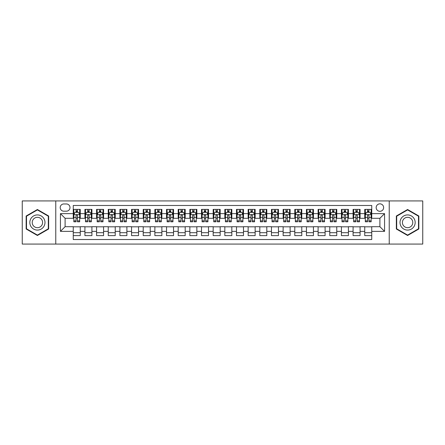 <?xml version="1.0" encoding="UTF-8"?>
<svg xmlns="http://www.w3.org/2000/svg" width="445" height="445" viewBox="0 0 445 445"><rect width="100%" height="100%" fill="white"/><g stroke="black" fill="none" stroke-linecap="round" stroke-linejoin="round"><path stroke-width="0.67" d="M379.902 203.843A3.732 3.732 0 0 0 376.17 207.576A3.732 3.732 0 0 0 379.902 211.308A3.732 3.732 0 0 0 383.635 207.576A3.732 3.732 0 0 0 379.902 203.843M389.23 244.071L422.75 244.071L422.75 200.929L389.23 200.929L389.23 244.071L55.77 244.071L55.77 200.929L22.25 200.929L22.25 244.071L55.77 244.071M371.742 209.384L364.744 209.384L364.744 213.639L360.083 213.639L360.083 218.3L364.744 218.3L364.744 213.639M360.083 213.639L360.083 209.384L353.085 209.384L353.085 213.639L348.424 213.639L348.424 218.3L353.085 218.3L353.085 213.639M348.424 213.639L348.424 209.384L341.426 209.384L341.426 213.639L336.759 213.639L336.759 218.3L341.426 218.3L341.426 213.639M336.759 213.639L336.759 209.384L329.767 209.384L329.767 213.639L325.1 213.639L325.1 218.3L329.767 218.3L329.767 213.639M325.1 213.639L325.1 209.384L318.108 209.384L318.108 213.639L313.441 213.639L313.441 218.3L318.108 218.3L318.108 213.639M313.441 213.639L313.441 209.384L306.449 209.384L306.449 213.639L301.782 213.639L301.782 218.3L306.449 218.3L306.449 213.639M301.782 213.639L301.782 209.384L294.79 209.384L294.79 213.639L290.123 213.639L290.123 218.3L294.79 218.3L294.79 213.639M290.123 213.639L290.123 209.384L283.131 209.384L283.131 213.639L278.464 213.639L278.464 218.3L283.131 218.3L283.131 213.639M278.464 213.639L278.464 209.384L271.467 209.384L271.467 213.639L266.805 213.639L266.805 218.3L271.467 218.3L271.467 213.639M266.805 213.639L266.805 209.384L259.808 209.384L259.808 213.639L255.146 213.639L255.146 218.3L259.808 218.3L259.808 213.639M255.146 213.639L255.146 209.384L248.149 209.384L248.149 213.639L243.487 213.639L243.487 218.3L248.149 218.3L248.149 213.639M243.487 213.639L243.487 209.384L236.49 209.384L236.49 213.639L231.828 213.639L231.828 218.3L236.49 218.3L236.49 213.639M231.828 213.639L231.828 209.384L224.831 209.384L224.831 213.639L220.169 213.639L220.169 218.3L224.831 218.3L224.831 213.639M220.169 213.639L220.169 209.384L213.172 209.384L213.172 213.639L208.51 213.639L208.51 218.3L213.172 218.3L213.172 213.639M208.51 213.639L208.51 209.384L201.513 209.384L201.513 213.639L196.851 213.639L196.851 218.3L201.513 218.3L201.513 213.639M196.851 213.639L196.851 209.384L189.854 209.384L189.854 213.639L185.192 213.639L185.192 218.3L189.854 218.3L189.854 213.639M185.192 213.639L185.192 209.384L178.195 209.384L178.195 213.639L173.533 213.639L173.533 218.3L178.195 218.3L178.195 213.639M173.533 213.639L173.533 209.384L166.536 209.384L166.536 213.639L161.869 213.639L161.869 218.3L166.536 218.3L166.536 213.639M161.869 213.639L161.869 209.384L154.877 209.384L154.877 213.639L150.21 213.639L150.21 218.3L154.877 218.3L154.877 213.639M150.21 213.639L150.21 209.384L143.218 209.384L143.218 213.639L138.551 213.639L138.551 218.3L143.218 218.3L143.218 213.639M138.551 213.639L138.551 209.384L131.559 209.384L131.559 213.639L126.892 213.639L126.892 218.3L131.559 218.3L131.559 213.639M126.892 213.639L126.892 209.384L119.9 209.384L119.9 213.639L115.233 213.639L115.233 218.3L119.9 218.3L119.9 213.639M115.233 213.639L115.233 209.384L108.241 209.384L108.241 213.639L103.574 213.639L103.574 218.3L108.241 218.3L108.241 213.639M103.574 213.639L103.574 209.384L96.576 209.384L96.576 213.639L91.915 213.639L91.915 218.3L96.576 218.3L96.576 213.639M91.915 213.639L91.915 209.384L84.917 209.384L84.917 218.3L80.256 218.3L80.256 209.384L73.258 209.384M73.258 235.616L80.256 235.616L80.256 226.7L84.917 226.7L84.917 235.616L91.915 235.616L91.915 226.7L96.576 226.7L96.576 231.361L91.915 231.361M96.576 231.361L96.576 235.616L103.574 235.616L103.574 226.7L108.241 226.7L108.241 231.361L103.574 231.361M108.241 231.361L108.241 235.616L115.233 235.616L115.233 226.7L119.9 226.7L119.9 231.361L115.233 231.361M119.9 231.361L119.9 235.616L126.892 235.616L126.892 226.7L131.559 226.7L131.559 231.361L126.892 231.361M131.559 231.361L131.559 235.616L138.551 235.616L138.551 226.7L143.218 226.7L143.218 231.361L138.551 231.361M143.218 231.361L143.218 235.616L150.21 235.616L150.21 226.7L154.877 226.7L154.877 231.361L150.21 231.361M154.877 231.361L154.877 235.616L161.869 235.616L161.869 226.7L166.536 226.7L166.536 231.361L161.869 231.361M166.536 231.361L166.536 235.616L173.533 235.616L173.533 226.7L178.195 226.7L178.195 231.361L173.533 231.361M178.195 231.361L178.195 235.616L185.192 235.616L185.192 226.7L189.854 226.7L189.854 231.361L185.192 231.361M189.854 231.361L189.854 235.616L196.851 235.616L196.851 226.7L201.513 226.7L201.513 231.361L196.851 231.361M201.513 231.361L201.513 235.616L208.51 235.616L208.51 226.7L213.172 226.7L213.172 231.361L208.51 231.361M213.172 231.361L213.172 235.616L220.169 235.616L220.169 226.7L224.831 226.7L224.831 231.361L220.169 231.361M224.831 231.361L224.831 235.616L231.828 235.616L231.828 226.7L236.49 226.7L236.49 231.361L231.828 231.361M236.49 231.361L236.49 235.616L243.487 235.616L243.487 226.7L248.149 226.7L248.149 231.361L243.487 231.361M248.149 231.361L248.149 235.616L255.146 235.616L255.146 226.7L259.808 226.7L259.808 231.361L255.146 231.361M259.808 231.361L259.808 235.616L266.805 235.616L266.805 226.7L271.467 226.7L271.467 231.361L266.805 231.361M271.467 231.361L271.467 235.616L278.464 235.616L278.464 226.7L283.131 226.7L283.131 231.361L278.464 231.361M283.131 231.361L283.131 235.616L290.123 235.616L290.123 226.7L294.79 226.7L294.79 231.361L290.123 231.361M294.79 231.361L294.79 235.616L301.782 235.616L301.782 226.7L306.449 226.7L306.449 231.361L301.782 231.361M306.449 231.361L306.449 235.616L313.441 235.616L313.441 226.7L318.108 226.7L318.108 231.361L313.441 231.361M318.108 231.361L318.108 235.616L325.1 235.616L325.1 226.7L329.767 226.7L329.767 231.361L325.1 231.361M329.767 231.361L329.767 235.616L336.759 235.616L336.759 226.7L341.426 226.7L341.426 231.361L336.759 231.361M341.426 231.361L341.426 235.616L348.424 235.616L348.424 226.7L353.085 226.7L353.085 231.361L348.424 231.361M353.085 231.361L353.085 235.616L360.083 235.616L360.083 226.7L364.744 226.7L364.744 231.361L360.083 231.361M63.813 211.191L66.383 211.191A3.616 3.616 0 0 0 69.993 207.576A3.616 3.616 0 0 0 66.383 203.96L63.813 203.96A3.616 3.616 0 0 0 60.203 207.576A3.616 3.616 0 0 0 63.813 211.191M389.23 200.929L55.77 200.929M371.742 213.639L371.742 205.479L73.258 205.479L73.258 218.3L65.098 218.3L65.098 226.7L73.258 226.7L73.258 239.521L371.742 239.521L371.742 226.7L379.902 226.7L379.902 218.3L371.742 218.3L371.742 213.639L384.563 213.639L384.563 231.361L371.742 231.361M73.258 231.361L60.437 231.361L60.437 213.639L73.258 213.639M364.744 231.361L364.744 235.616L371.742 235.616M73.258 212.298L73.842 212.298M76.056 212.298L77.458 212.298M79.672 212.298L80.256 212.298M73.258 218.184L73.842 218.184M76.056 218.184L77.458 218.184M79.672 218.184L80.256 218.184M73.258 226.816L80.256 226.816M73.258 232.702L80.256 232.702M84.917 218.184L85.501 218.184M87.715 218.184L89.117 218.184M91.331 218.184L91.915 218.184M84.917 212.298L85.501 212.298M87.715 212.298L89.117 212.298M91.331 212.298L91.915 212.298M84.917 226.816L91.915 226.816M84.917 232.702L91.915 232.702M96.576 226.816L103.574 226.816M96.576 232.702L103.574 232.702M96.576 212.298L97.16 212.298M99.38 212.298L100.776 212.298M102.99 212.298L103.574 212.298M96.576 218.184L97.16 218.184M99.38 218.184L100.776 218.184M102.99 218.184L103.574 218.184M108.241 226.816L115.233 226.816M108.241 232.702L115.233 232.702M108.241 212.298L108.819 212.298M111.039 212.298L112.435 212.298M114.649 212.298L115.233 212.298M108.241 218.184L108.819 218.184M111.039 218.184L112.435 218.184M114.649 218.184L115.233 218.184M119.9 226.816L126.892 226.816M119.9 232.702L126.892 232.702M119.9 212.298L120.478 212.298M122.698 212.298L124.094 212.298M126.308 212.298L126.892 212.298M119.9 218.184L120.478 218.184M122.698 218.184L124.094 218.184M126.308 218.184L126.892 218.184M131.559 226.816L138.551 226.816M131.559 232.702L138.551 232.702M131.559 212.298L132.137 212.298M134.357 212.298L135.753 212.298M137.967 212.298L138.551 212.298M131.559 218.184L132.137 218.184M134.357 218.184L135.753 218.184M137.967 218.184L138.551 218.184M143.218 226.816L150.21 226.816M143.218 232.702L150.21 232.702M143.218 212.298L143.802 212.298M146.016 212.298L147.412 212.298M149.631 212.298L150.21 212.298M143.218 218.184L143.802 218.184M146.016 218.184L147.412 218.184M149.631 218.184L150.21 218.184M154.877 226.816L161.869 226.816M154.877 232.702L161.869 232.702M154.877 212.298L155.461 212.298M157.675 212.298L159.071 212.298M161.29 212.298L161.869 212.298M154.877 218.184L155.461 218.184M157.675 218.184L159.071 218.184M161.29 218.184L161.869 218.184M166.536 226.816L173.533 226.816M166.536 232.702L173.533 232.702M166.536 212.298L167.12 212.298M169.334 212.298L170.73 212.298M172.949 212.298L173.533 212.298M166.536 218.184L167.12 218.184M169.334 218.184L170.73 218.184M172.949 218.184L173.533 218.184M178.195 226.816L185.192 226.816M178.195 232.702L185.192 232.702M178.195 212.298L178.779 212.298M180.993 212.298L182.394 212.298M184.608 212.298L185.192 212.298M178.195 218.184L178.779 218.184M180.993 218.184L182.394 218.184M184.608 218.184L185.192 218.184M189.854 226.816L196.851 226.816M189.854 232.702L196.851 232.702M189.854 212.298L190.438 212.298M192.652 212.298L194.053 212.298M196.267 212.298L196.851 212.298M189.854 218.184L190.438 218.184M192.652 218.184L194.053 218.184M196.267 218.184L196.851 218.184M201.513 226.816L208.51 226.816M201.513 232.702L208.51 232.702M201.513 212.298L202.097 212.298M204.311 212.298L205.712 212.298M207.926 212.298L208.51 212.298M201.513 218.184L202.097 218.184M204.311 218.184L205.712 218.184M207.926 218.184L208.51 218.184M213.172 226.816L220.169 226.816M213.172 232.702L220.169 232.702M213.172 212.298L213.756 212.298M215.97 212.298L217.371 212.298M219.585 212.298L220.169 212.298M213.172 218.184L213.756 218.184M215.97 218.184L217.371 218.184M219.585 218.184L220.169 218.184M224.831 226.816L231.828 226.816M224.831 232.702L231.828 232.702M224.831 212.298L225.415 212.298M227.629 212.298L229.03 212.298M231.244 212.298L231.828 212.298M224.831 218.184L225.415 218.184M227.629 218.184L229.03 218.184M231.244 218.184L231.828 218.184M236.49 226.816L243.487 226.816M236.49 232.702L243.487 232.702M236.49 212.298L237.074 212.298M239.288 212.298L240.689 212.298M242.903 212.298L243.487 212.298M236.49 218.184L237.074 218.184M239.288 218.184L240.689 218.184M242.903 218.184L243.487 218.184M248.149 226.816L255.146 226.816M248.149 232.702L255.146 232.702M248.149 212.298L248.733 212.298M250.947 212.298L252.348 212.298M254.562 212.298L255.146 212.298M248.149 218.184L248.733 218.184M250.947 218.184L252.348 218.184M254.562 218.184L255.146 218.184M259.808 226.816L266.805 226.816M259.808 232.702L266.805 232.702M259.808 212.298L260.392 212.298M262.606 212.298L264.007 212.298M266.221 212.298L266.805 212.298M259.808 218.184L260.392 218.184M262.606 218.184L264.007 218.184M266.221 218.184L266.805 218.184M271.467 226.816L278.464 226.816M271.467 232.702L278.464 232.702M271.467 212.298L272.051 212.298M274.27 212.298L275.666 212.298M277.88 212.298L278.464 212.298M271.467 218.184L272.051 218.184M274.27 218.184L275.666 218.184M277.88 218.184L278.464 218.184M283.131 226.816L290.123 226.816M283.131 232.702L290.123 232.702M283.131 212.298L283.71 212.298M285.929 212.298L287.325 212.298M289.539 212.298L290.123 212.298M283.131 218.184L283.71 218.184M285.929 218.184L287.325 218.184M289.539 218.184L290.123 218.184M294.79 226.816L301.782 226.816M294.79 232.702L301.782 232.702M294.79 212.298L295.369 212.298M297.588 212.298L298.984 212.298M301.198 212.298L301.782 212.298M294.79 218.184L295.369 218.184M297.588 218.184L298.984 218.184M301.198 218.184L301.782 218.184M306.449 226.816L313.441 226.816M306.449 232.702L313.441 232.702M306.449 212.298L307.033 212.298M309.247 212.298L310.643 212.298M312.863 212.298L313.441 212.298M306.449 218.184L307.033 218.184M309.247 218.184L310.643 218.184M312.863 218.184L313.441 218.184M318.108 226.816L325.1 226.816M318.108 232.702L325.1 232.702M318.108 212.298L318.692 212.298M320.906 212.298L322.302 212.298M324.522 212.298L325.1 212.298M318.108 218.184L318.692 218.184M320.906 218.184L322.302 218.184M324.522 218.184L325.1 218.184M329.767 226.816L336.759 226.816M329.767 232.702L336.759 232.702M329.767 212.298L330.351 212.298M332.565 212.298L333.961 212.298M336.181 212.298L336.759 212.298M329.767 218.184L330.351 218.184M332.565 218.184L333.961 218.184M336.181 218.184L336.759 218.184M341.426 226.816L348.424 226.816M341.426 232.702L348.424 232.702M341.426 212.298L342.01 212.298M344.224 212.298L345.62 212.298M347.84 212.298L348.424 212.298M341.426 218.184L342.01 218.184M344.224 218.184L345.62 218.184M347.84 218.184L348.424 218.184M353.085 226.816L360.083 226.816M353.085 232.702L360.083 232.702M353.085 212.298L353.669 212.298M355.883 212.298L357.285 212.298M359.499 212.298L360.083 212.298M353.085 218.184L353.669 218.184M355.883 218.184L357.285 218.184M359.499 218.184L360.083 218.184M364.744 226.816L371.742 226.816M364.744 232.702L371.742 232.702M364.744 212.298L365.328 212.298M367.542 212.298L368.944 212.298M371.158 212.298L371.742 212.298M364.744 218.184L365.328 218.184M367.542 218.184L368.944 218.184M371.158 218.184L371.742 218.184M65.098 218.3L60.437 213.639M65.098 226.7L60.437 231.361M384.563 213.639L379.902 218.3M384.563 231.361L379.902 226.7M37.408 235.494L48.661 228.997L48.661 216.003L37.408 209.506L26.155 216.003L26.155 228.997L37.408 235.494M418.845 216.003L407.592 209.506L396.339 216.003L396.339 228.997L407.592 235.494L418.845 228.997L418.845 216.003M77.458 210.897L76.056 210.897M79.672 220.848L77.458 220.848L77.458 221.799L79.672 221.799L79.672 214.69L78.509 212.354L75.01 212.354L73.842 214.69L73.842 221.799L76.056 221.799L76.056 220.848L73.842 220.848M73.842 214.69L73.842 209.384M79.672 214.69L79.672 209.384M76.056 212.354L76.056 209.384M77.458 209.384L77.458 212.354M77.458 220.848L77.458 215.564C76.991 214.662 76.523 214.662 76.056 215.564L76.056 220.848M37.408 214.924A7.576 7.576 0 0 0 29.826 222.5A7.576 7.576 0 0 0 37.408 230.076A7.576 7.576 0 0 0 44.984 222.5A7.576 7.576 0 0 0 37.408 214.924M37.408 217.31A5.19 5.19 0 0 0 32.218 222.5A5.19 5.19 0 0 0 37.408 227.69A5.19 5.19 0 0 0 42.598 222.5A5.19 5.19 0 0 0 37.408 217.31M48.31 228.797L37.408 235.088L26.505 228.797L26.505 216.203L37.408 209.912L48.31 216.203L48.31 228.797M401.028 218.712A7.576 7.576 0 0 0 403.804 229.064A7.576 7.576 0 0 0 414.156 226.288A7.576 7.576 0 0 0 411.38 215.936A7.576 7.576 0 0 0 401.028 218.712M403.098 219.908A5.19 5.19 0 0 0 405 226.994A5.19 5.19 0 0 0 412.087 225.092A5.19 5.19 0 0 0 410.184 218.006A5.19 5.19 0 0 0 403.098 219.908M418.495 216.203L418.495 228.797L407.592 235.088L396.69 228.797L396.69 216.203L407.592 209.912L418.495 216.203M89.117 210.897L87.715 210.897M91.331 220.848L89.117 220.848L89.117 221.799L91.331 221.799L91.331 214.69L90.168 212.354L86.669 212.354L85.501 214.69L85.501 221.799L87.715 221.799L87.715 220.848L85.501 220.848M85.501 214.69L85.501 209.384M91.331 214.69L91.331 209.384M87.715 212.354L87.715 209.384M89.117 209.384L89.117 212.354M89.117 220.848L89.117 215.564C88.65 214.662 88.182 214.662 87.715 215.564L87.715 220.848M100.776 210.897L99.38 210.897M102.99 220.848L100.776 220.848L100.776 221.799L102.99 221.799L102.99 214.69L101.827 212.354L98.328 212.354L97.16 214.69L97.16 221.799L99.38 221.799L99.38 220.848L97.16 220.848M97.16 214.69L97.16 209.384M102.99 214.69L102.99 209.384M99.38 212.354L99.38 209.384M100.776 209.384L100.776 212.354M100.776 220.848L100.776 215.564C100.309 214.662 99.841 214.662 99.38 215.564L99.38 220.848M112.435 210.897L111.039 210.897M114.649 220.848L112.435 220.848L112.435 221.799L114.649 221.799L114.649 214.69L113.486 212.354L109.987 212.354L108.819 214.69L108.819 221.799L111.039 221.799L111.039 220.848L108.819 220.848M108.819 214.69L108.819 209.384M114.649 214.69L114.649 209.384M111.039 212.354L111.039 209.384M112.435 209.384L112.435 212.354M112.435 220.848L112.435 215.564C111.968 214.662 111.506 214.662 111.039 215.564L111.039 220.848M124.094 210.897L122.698 210.897M126.308 220.848L124.094 220.848L124.094 221.799L126.308 221.799L126.308 214.69L125.145 212.354L121.646 212.354L120.478 214.69L120.478 221.799L122.698 221.799L122.698 220.848L120.478 220.848M120.478 214.69L120.478 209.384M126.308 214.69L126.308 209.384M122.698 212.354L122.698 209.384M124.094 209.384L124.094 212.354M124.094 220.848L124.094 215.564C123.627 214.662 123.165 214.662 122.698 215.564L122.698 220.848M135.753 210.897L134.357 210.897M137.967 220.848L135.753 220.848L135.753 221.799L137.967 221.799L137.967 214.69L136.804 212.354L133.305 212.354L132.137 214.69L132.137 221.799L134.357 221.799L134.357 220.848L132.137 220.848M132.137 214.69L132.137 209.384M137.967 214.69L137.967 209.384M134.357 212.354L134.357 209.384M135.753 209.384L135.753 212.354M135.753 220.848L135.753 215.564C135.291 214.662 134.824 214.662 134.357 215.564L134.357 220.848M147.412 210.897L146.016 210.897M149.631 220.848L147.412 220.848L147.412 221.799L149.631 221.799L149.631 214.69L148.463 212.354L144.964 212.354L143.802 214.69L143.802 221.799L146.016 221.799L146.016 220.848L143.802 220.848M143.802 214.69L143.802 209.384M149.631 214.69L149.631 209.384M146.016 212.354L146.016 209.384M147.412 209.384L147.412 212.354M147.412 220.848L147.412 215.564C146.95 214.662 146.483 214.662 146.016 215.564L146.016 220.848M159.071 210.897L157.675 210.897M161.29 220.848L159.071 220.848L159.071 221.799L161.29 221.799L161.29 214.69L160.122 212.354L156.623 212.354L155.461 214.69L155.461 221.799L157.675 221.799L157.675 220.848L155.461 220.848M155.461 214.69L155.461 209.384M161.29 214.69L161.29 209.384M157.675 212.354L157.675 209.384M159.071 209.384L159.071 212.354M159.071 220.848L159.071 215.564C158.609 214.662 158.142 214.662 157.675 215.564L157.675 220.848M170.73 210.897L169.334 210.897M172.949 220.848L170.73 220.848L170.73 221.799L172.949 221.799L172.949 214.69L171.781 212.354L168.282 212.354L167.12 214.69L167.12 221.799L169.334 221.799L169.334 220.848L167.12 220.848M167.12 214.69L167.12 209.384M172.949 214.69L172.949 209.384M169.334 212.354L169.334 209.384M170.73 209.384L170.73 212.354M170.73 220.848L170.73 215.564C170.268 214.662 169.801 214.662 169.334 215.564L169.334 220.848M182.394 210.897L180.993 210.897M184.608 220.848L182.394 220.848L182.394 221.799L184.608 221.799L184.608 214.69L183.44 212.354L179.941 212.354L178.779 214.69L178.779 221.799L180.993 221.799L180.993 220.848L178.779 220.848M178.779 214.69L178.779 209.384M184.608 214.69L184.608 209.384M180.993 212.354L180.993 209.384M182.394 209.384L182.394 212.354M182.394 220.848L182.394 215.564C181.927 214.662 181.46 214.662 180.993 215.564L180.993 220.848M194.053 210.897L192.652 210.897M196.267 220.848L194.053 220.848L194.053 221.799L196.267 221.799L196.267 214.69L195.099 212.354L191.6 212.354L190.438 214.69L190.438 221.799L192.652 221.799L192.652 220.848L190.438 220.848M190.438 214.69L190.438 209.384M196.267 214.69L196.267 209.384M192.652 212.354L192.652 209.384M194.053 209.384L194.053 212.354M194.053 220.848L194.053 215.564C193.586 214.662 193.119 214.662 192.652 215.564L192.652 220.848M205.712 210.897L204.311 210.897M207.926 220.848L205.712 220.848L205.712 221.799L207.926 221.799L207.926 214.69L206.758 212.354L203.259 212.354L202.097 214.69L202.097 221.799L204.311 221.799L204.311 220.848L202.097 220.848M202.097 214.69L202.097 209.384M207.926 214.69L207.926 209.384M204.311 212.354L204.311 209.384M205.712 209.384L205.712 212.354M205.712 220.848L205.712 215.564C205.245 214.662 204.778 214.662 204.311 215.564L204.311 220.848M217.371 210.897L215.97 210.897M219.585 220.848L217.371 220.848L217.371 221.799L219.585 221.799L219.585 214.69L218.417 212.354L214.924 212.354L213.756 214.69L213.756 221.799L215.97 221.799L215.97 220.848L213.756 220.848M213.756 214.69L213.756 209.384M219.585 214.69L219.585 209.384M215.97 212.354L215.97 209.384M217.371 209.384L217.371 212.354M217.371 220.848L217.371 215.564C216.904 214.662 216.437 214.662 215.97 215.564L215.97 220.848M229.03 210.897L227.629 210.897M231.244 220.848L229.03 220.848L229.03 221.799L231.244 221.799L231.244 214.69L230.076 212.354L226.583 212.354L225.415 214.69L225.415 221.799L227.629 221.799L227.629 220.848L225.415 220.848M225.415 214.69L225.415 209.384M231.244 214.69L231.244 209.384M227.629 212.354L227.629 209.384M229.03 209.384L229.03 212.354M229.03 220.848L229.03 215.564C228.563 214.662 228.096 214.662 227.629 215.564L227.629 220.848M240.689 210.897L239.288 210.897M242.903 220.848L240.689 220.848L240.689 221.799L242.903 221.799L242.903 214.69L241.741 212.354L238.242 212.354L237.074 214.69L237.074 221.799L239.288 221.799L239.288 220.848L237.074 220.848M237.074 214.69L237.074 209.384M242.903 214.69L242.903 209.384M239.288 212.354L239.288 209.384M240.689 209.384L240.689 212.354M240.689 220.848L240.689 215.564C240.222 214.662 239.755 214.662 239.288 215.564L239.288 220.848M252.348 210.897L250.947 210.897M254.562 220.848L252.348 220.848L252.348 221.799L254.562 221.799L254.562 214.69L253.4 212.354L249.901 212.354L248.733 214.69L248.733 221.799L250.947 221.799L250.947 220.848L248.733 220.848M248.733 214.69L248.733 209.384M254.562 214.69L254.562 209.384M250.947 212.354L250.947 209.384M252.348 209.384L252.348 212.354M252.348 220.848L252.348 215.564C251.881 214.662 251.414 214.662 250.947 215.564L250.947 220.848M264.007 210.897L262.606 210.897M266.221 220.848L264.007 220.848L264.007 221.799L266.221 221.799L266.221 214.69L265.059 212.354L261.56 212.354L260.392 214.69L260.392 221.799L262.606 221.799L262.606 220.848L260.392 220.848M260.392 214.69L260.392 209.384M266.221 214.69L266.221 209.384M262.606 212.354L262.606 209.384M264.007 209.384L264.007 212.354M264.007 220.848L264.007 215.564C263.54 214.662 263.073 214.662 262.606 215.564L262.606 220.848M275.666 210.897L274.27 210.897M277.88 220.848L275.666 220.848L275.666 221.799L277.88 221.799L277.88 214.69L276.718 212.354L273.219 212.354L272.051 214.69L272.051 221.799L274.27 221.799L274.27 220.848L272.051 220.848M272.051 214.69L272.051 209.384M277.88 214.69L277.88 209.384M274.27 212.354L274.27 209.384M275.666 209.384L275.666 212.354M275.666 220.848L275.666 215.564C275.199 214.662 274.737 214.662 274.27 215.564L274.27 220.848M287.325 210.897L285.929 210.897M289.539 220.848L287.325 220.848L287.325 221.799L289.539 221.799L289.539 214.69L288.377 212.354L284.878 212.354L283.71 214.69L283.71 221.799L285.929 221.799L285.929 220.848L283.71 220.848M283.71 214.69L283.71 209.384M289.539 214.69L289.539 209.384M285.929 212.354L285.929 209.384M287.325 209.384L287.325 212.354M287.325 220.848L287.325 215.564C286.858 214.662 286.396 214.662 285.929 215.564L285.929 220.848M298.984 210.897L297.588 210.897M301.198 220.848L298.984 220.848L298.984 221.799L301.198 221.799L301.198 214.69L300.036 212.354L296.537 212.354L295.369 214.69L295.369 221.799L297.588 221.799L297.588 220.848L295.369 220.848M295.369 214.69L295.369 209.384M301.198 214.69L301.198 209.384M297.588 212.354L297.588 209.384M298.984 209.384L298.984 212.354M298.984 220.848L298.984 215.564C298.517 214.662 298.055 214.662 297.588 215.564L297.588 220.848M310.643 210.897L309.247 210.897M312.863 220.848L310.643 220.848L310.643 221.799L312.863 221.799L312.863 214.69L311.695 212.354L308.196 212.354L307.033 214.69L307.033 221.799L309.247 221.799L309.247 220.848L307.033 220.848M307.033 214.69L307.033 209.384M312.863 214.69L312.863 209.384M309.247 212.354L309.247 209.384M310.643 209.384L310.643 212.354M310.643 220.848L310.643 215.564C310.182 214.662 309.714 214.662 309.247 215.564L309.247 220.848M322.302 210.897L320.906 210.897M324.522 220.848L322.302 220.848L322.302 221.799L324.522 221.799L324.522 214.69L323.354 212.354L319.855 212.354L318.692 214.69L318.692 221.799L320.906 221.799L320.906 220.848L318.692 220.848M318.692 214.69L318.692 209.384M324.522 214.69L324.522 209.384M320.906 212.354L320.906 209.384M322.302 209.384L322.302 212.354M322.302 220.848L322.302 215.564C321.841 214.662 321.373 214.662 320.906 215.564L320.906 220.848M333.961 210.897L332.565 210.897M336.181 220.848L333.961 220.848L333.961 221.799L336.181 221.799L336.181 214.69L335.013 212.354L331.514 212.354L330.351 214.69L330.351 221.799L332.565 221.799L332.565 220.848L330.351 220.848M330.351 214.69L330.351 209.384M336.181 214.69L336.181 209.384M332.565 212.354L332.565 209.384M333.961 209.384L333.961 212.354M333.961 220.848L333.961 215.564C333.5 214.662 333.032 214.662 332.565 215.564L332.565 220.848M345.62 210.897L344.224 210.897M347.84 220.848L345.62 220.848L345.62 221.799L347.84 221.799L347.84 214.69L346.672 212.354L343.173 212.354L342.01 214.69L342.01 221.799L344.224 221.799L344.224 220.848L342.01 220.848M342.01 214.69L342.01 209.384M347.84 214.69L347.84 209.384M344.224 212.354L344.224 209.384M345.62 209.384L345.62 212.354M345.62 220.848L345.62 215.564C345.159 214.662 344.691 214.662 344.224 215.564L344.224 220.848M357.285 210.897L355.883 210.897M359.499 220.848L357.285 220.848L357.285 221.799L359.499 221.799L359.499 214.69L358.331 212.354L354.832 212.354L353.669 214.69L353.669 221.799L355.883 221.799L355.883 220.848L353.669 220.848M353.669 214.69L353.669 209.384M359.499 214.69L359.499 209.384M355.883 212.354L355.883 209.384M357.285 209.384L357.285 212.354M357.285 220.848L357.285 215.564C356.818 214.662 356.35 214.662 355.883 215.564L355.883 220.848M368.944 210.897L367.542 210.897M371.158 220.848L368.944 220.848L368.944 221.799L371.158 221.799L371.158 214.69L369.99 212.354L366.491 212.354L365.328 214.69L365.328 221.799L367.542 221.799L367.542 220.848L365.328 220.848M365.328 214.69L365.328 209.384M371.158 214.69L371.158 209.384M367.542 212.354L367.542 209.384M368.944 209.384L368.944 212.354M368.944 220.848L368.944 215.564C368.477 214.662 368.009 214.662 367.542 215.564L367.542 220.848M84.917 231.361L80.256 231.361M84.917 213.639L80.256 213.639M79.644 214.629L73.87 214.629M73.842 212.999L74.688 212.999M78.826 212.999L79.672 212.999M76.056 217.388L73.842 217.388M79.672 217.388L77.458 217.388M77.458 211.642L76.056 211.642M91.303 214.629L85.529 214.629M85.501 212.999L86.347 212.999M90.485 212.999L91.331 212.999M87.715 217.388L85.501 217.388M91.331 217.388L89.117 217.388M89.117 211.642L87.715 211.642M102.962 214.629L97.188 214.629M97.16 212.999L98.006 212.999M102.144 212.999L102.99 212.999M99.38 217.388L97.16 217.388M102.99 217.388L100.776 217.388M100.776 211.642L99.38 211.642M114.621 214.629L108.853 214.629M108.819 212.999L109.665 212.999M113.803 212.999L114.649 212.999M111.039 217.388L108.819 217.388M114.649 217.388L112.435 217.388M112.435 211.642L111.039 211.642M126.28 214.629L120.512 214.629M120.478 212.999L121.324 212.999M125.462 212.999L126.308 212.999M122.698 217.388L120.478 217.388M126.308 217.388L124.094 217.388M124.094 211.642L122.698 211.642M137.939 214.629L132.171 214.629M132.137 212.999L132.983 212.999M137.127 212.999L137.967 212.999M134.357 217.388L132.137 217.388M137.967 217.388L135.753 217.388M135.753 211.642L134.357 211.642M149.598 214.629L143.83 214.629M143.802 212.999L144.642 212.999M148.786 212.999L149.631 212.999M146.016 217.388L143.802 217.388M149.631 217.388L147.412 217.388M147.412 211.642L146.016 211.642M161.257 214.629L155.489 214.629M155.461 212.999L156.306 212.999M160.445 212.999L161.29 212.999M157.675 217.388L155.461 217.388M161.29 217.388L159.071 217.388M159.071 211.642L157.675 211.642M172.916 214.629L167.148 214.629M167.12 212.999L167.965 212.999M172.104 212.999L172.949 212.999M169.334 217.388L167.12 217.388M172.949 217.388L170.73 217.388M170.73 211.642L169.334 211.642M184.58 214.629L178.807 214.629M178.779 212.999L179.624 212.999M183.763 212.999L184.608 212.999M180.993 217.388L178.779 217.388M184.608 217.388L182.394 217.388M182.394 211.642L180.993 211.642M196.239 214.629L190.466 214.629M190.438 212.999L191.283 212.999M195.422 212.999L196.267 212.999M192.652 217.388L190.438 217.388M196.267 217.388L194.053 217.388M194.053 211.642L192.652 211.642M207.898 214.629L202.125 214.629M202.097 212.999L202.942 212.999M207.081 212.999L207.926 212.999M204.311 217.388L202.097 217.388M207.926 217.388L205.712 217.388M205.712 211.642L204.311 211.642M219.557 214.629L213.784 214.629M213.756 212.999L214.601 212.999M218.74 212.999L219.585 212.999M215.97 217.388L213.756 217.388M219.585 217.388L217.371 217.388M217.371 211.642L215.97 211.642M231.216 214.629L225.443 214.629M225.415 212.999L226.26 212.999M230.399 212.999L231.244 212.999M227.629 217.388L225.415 217.388M231.244 217.388L229.03 217.388M229.03 211.642L227.629 211.642M242.875 214.629L237.102 214.629M237.074 212.999L237.919 212.999M242.058 212.999L242.903 212.999M239.288 217.388L237.074 217.388M242.903 217.388L240.689 217.388M240.689 211.642L239.288 211.642M254.534 214.629L248.761 214.629M248.733 212.999L249.578 212.999M253.717 212.999L254.562 212.999M250.947 217.388L248.733 217.388M254.562 217.388L252.348 217.388M252.348 211.642L250.947 211.642M266.193 214.629L260.42 214.629M260.392 212.999L261.237 212.999M265.376 212.999L266.221 212.999M262.606 217.388L260.392 217.388M266.221 217.388L264.007 217.388M264.007 211.642L262.606 211.642M277.852 214.629L272.084 214.629M272.051 212.999L272.896 212.999M277.035 212.999L277.88 212.999M274.27 217.388L272.051 217.388M277.88 217.388L275.666 217.388M275.666 211.642L274.27 211.642M289.511 214.629L283.743 214.629M283.71 212.999L284.555 212.999M288.694 212.999L289.539 212.999M285.929 217.388L283.71 217.388M289.539 217.388L287.325 217.388M287.325 211.642L285.929 211.642M301.17 214.629L295.402 214.629M295.369 212.999L296.214 212.999M300.358 212.999L301.198 212.999M297.588 217.388L295.369 217.388M301.198 217.388L298.984 217.388M298.984 211.642L297.588 211.642M312.829 214.629L307.061 214.629M307.033 212.999L307.873 212.999M312.017 212.999L312.863 212.999M309.247 217.388L307.033 217.388M312.863 217.388L310.643 217.388M310.643 211.642L309.247 211.642M324.488 214.629L318.72 214.629M318.692 212.999L319.538 212.999M323.676 212.999L324.522 212.999M320.906 217.388L318.692 217.388M324.522 217.388L322.302 217.388M322.302 211.642L320.906 211.642M336.147 214.629L330.379 214.629M330.351 212.999L331.197 212.999M335.335 212.999L336.181 212.999M332.565 217.388L330.351 217.388M336.181 217.388L333.961 217.388M333.961 211.642L332.565 211.642M347.812 214.629L342.038 214.629M342.01 212.999L342.856 212.999M346.994 212.999L347.84 212.999M344.224 217.388L342.01 217.388M347.84 217.388L345.62 217.388M345.62 211.642L344.224 211.642M359.471 214.629L353.697 214.629M353.669 212.999L354.515 212.999M358.653 212.999L359.499 212.999M355.883 217.388L353.669 217.388M359.499 217.388L357.285 217.388M357.285 211.642L355.883 211.642M371.13 214.629L365.356 214.629M365.328 212.999L366.174 212.999M370.312 212.999L371.158 212.999M367.542 217.388L365.328 217.388M371.158 217.388L368.944 217.388M368.944 211.642L367.542 211.642"/></g></svg>

